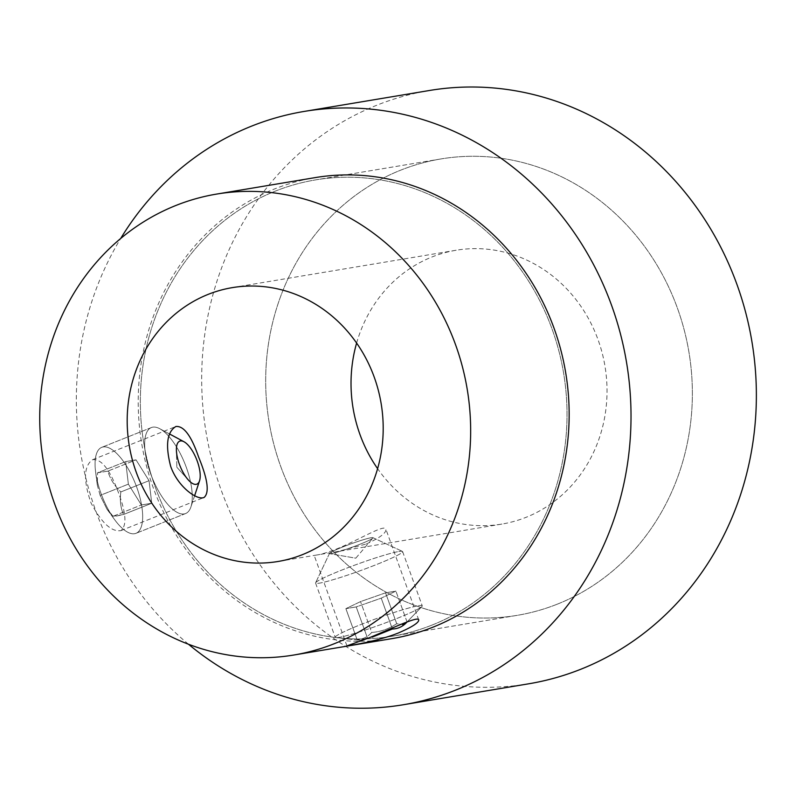 <?xml version="1.0" encoding="UTF-8"?>
<svg xmlns="http://www.w3.org/2000/svg" width="795" height="795" viewBox="0 0 795 795"><rect width="100%" height="100%" fill="white"/><g stroke="black" fill="none" stroke-linecap="round" stroke-linejoin="round"><path stroke-width="0.6" stroke-dasharray="3.98 2.98" d="M392.183 638.584A233.68 214.948 80.5 0 1 141.679 443.521A233.68 214.948 80.5 0 1 315.168 177.613M117.243 489.482C126.047 511.742 127.26 525.445 120.9 530.613C111.529 532.123 101.561 522.901 91.008 502.947C83.227 480.299 83.763 465.89 92.618 459.699C100.885 458.606 109.094 468.533 117.243 489.482M366.316 543.999C379.94 537.778 386.469 532.849 385.903 529.222C384.919 523.706 358.913 539.934 336.772 548.938C327.669 552.416 321.061 554.423 316.947 554.98L337.676 551.511L366.316 543.999M356.617 343.052A138.817 127.687 80.5 0 1 456.151 250.236A138.817 127.687 80.5 0 1 602.103 352.732A138.817 127.687 80.5 0 1 526.131 517.297A138.817 127.687 80.5 0 1 501.903 524.074A138.817 127.687 80.5 0 1 377.605 468.653M432.202 625.009A231.365 212.812 80.5 0 1 391.806 636.298A231.365 212.812 80.5 0 1 143.776 443.173A231.365 212.812 80.5 0 1 315.555 179.899A231.365 212.812 80.5 0 1 558.815 350.734A231.365 212.812 80.5 0 1 432.202 625.009A231.365 212.812 80.5 0 1 391.806 636.298A231.365 212.812 80.5 0 1 143.776 443.173A231.365 212.812 80.5 0 1 315.555 179.899A231.365 212.812 80.5 0 1 558.815 350.734A231.365 212.812 80.5 0 1 432.202 625.009M557.543 604.061A231.365 212.812 80.5 0 1 517.148 615.36A231.365 212.812 80.5 0 1 269.117 422.224A231.365 212.812 80.5 0 1 440.897 158.95A231.365 212.812 80.5 0 1 684.157 329.786A231.365 212.812 80.5 0 1 557.543 604.061A231.365 212.812 80.5 0 1 517.148 615.36A231.365 212.812 80.5 0 1 269.117 422.224A231.365 212.812 80.5 0 1 440.897 158.95A231.365 212.812 80.5 0 1 684.157 329.786A231.365 212.812 80.5 0 1 557.543 604.061M188.485 644.238A300.778 276.66 80.5 0 1 120.691 238.48M528.596 683.819A300.778 276.66 80.5 0 1 206.143 432.748A300.778 276.66 80.5 0 1 429.459 90.491M418.409 605.74A46.269 3.558 -19.9 0 1 422.244 605.81A46.269 3.558 -19.9 0 1 421.906 606.515A46.269 3.558 -19.9 0 1 379.94 624.91A46.269 3.558 -19.9 0 1 335.927 637.64A46.269 3.558 -19.9 0 1 335.222 637.312A46.269 3.558 -19.9 0 1 368.979 621.382A46.269 3.558 -19.9 0 1 418.409 605.74A46.269 3.558 -19.9 0 1 422.244 605.81A46.269 3.558 -19.9 0 1 421.906 606.515A46.269 3.558 -19.9 0 1 379.94 624.91A46.269 3.558 -19.9 0 1 335.927 637.64A46.269 3.558 -19.9 0 1 335.222 637.312A46.269 3.558 -19.9 0 1 368.979 621.382A46.269 3.558 -19.9 0 1 418.409 605.74M357.044 639.508L360.503 640.363L367.379 637.779L356.21 606.923L381.222 598.148L395.89 591.102L385.545 592.832L360.542 601.606L345.875 608.652L356.21 606.923L381.222 598.148L395.89 591.102L385.545 592.832L360.542 601.606L345.875 608.652L356.21 606.923L367.379 637.779L360.503 640.363L335.927 637.64L360.493 640.363L357.044 639.508C362.689 639.379 367.578 637.034 371.712 632.462C380.775 631.767 389.113 628.835 396.715 623.687L402.499 624.502L396.715 623.687L385.545 592.832L396.715 623.687C389.113 628.835 380.775 631.767 371.712 632.462L360.542 601.606L371.712 632.462C367.578 637.034 362.689 639.379 357.044 639.508L345.875 608.652L357.044 639.508M371.086 537.738A23.135 1.779 -19.9 0 1 372.895 537.668A23.135 1.779 -19.9 0 1 372.895 538.066A23.135 1.779 -19.9 0 1 351.857 547.318A23.135 1.779 -19.9 0 1 329.766 553.678A23.135 1.779 -19.9 0 1 329.518 553.37A23.135 1.779 -19.9 0 1 347.196 545.251A23.135 1.779 -19.9 0 1 371.086 537.738A23.135 1.779 -19.9 0 1 372.895 537.668A23.135 1.779 -19.9 0 1 372.895 538.066A23.135 1.779 -19.9 0 1 351.857 547.318A23.135 1.779 -19.9 0 1 329.766 553.678A23.135 1.779 -19.9 0 1 329.518 553.37A23.135 1.779 -19.9 0 1 347.196 545.251A23.135 1.779 -19.9 0 1 371.086 537.738M392.064 628.11L381.222 598.148L392.064 628.11M407.06 621.958L395.89 591.102L407.06 621.958M398.772 551.521A46.269 3.558 -19.9 0 1 402.389 551.372A46.269 3.558 -19.9 0 1 402.608 551.591A46.269 3.558 -19.9 0 1 360.314 570.681A46.269 3.558 -19.9 0 1 315.595 583.093A46.269 3.558 -19.9 0 1 315.625 582.785A46.269 3.558 -19.9 0 1 350.993 566.537A46.269 3.558 -19.9 0 1 398.772 551.521A46.269 3.558 -19.9 0 1 402.389 551.372A46.269 3.558 -19.9 0 1 402.608 551.591A46.269 3.558 -19.9 0 1 360.314 570.681A46.269 3.558 -19.9 0 1 315.595 583.093A46.269 3.558 -19.9 0 1 315.625 582.785A46.269 3.558 -19.9 0 1 350.993 566.537A46.269 3.558 -19.9 0 1 398.772 551.521M134.584 533.703A46.269 17.798 68.3 0 0 136.015 533.306A46.269 17.798 68.3 0 0 135.408 483.728A46.269 17.798 68.3 0 0 101.74 447.347A46.269 17.798 68.3 0 0 95.629 472.081A46.269 17.798 68.3 0 0 114.559 519.562A46.269 17.798 68.3 0 0 134.584 533.703A46.269 17.798 68.3 0 0 136.015 533.306A46.269 17.798 68.3 0 0 135.408 483.728A46.269 17.798 68.3 0 0 101.74 447.347A46.269 17.798 68.3 0 0 95.629 472.081A46.269 17.798 68.3 0 0 114.559 519.562A46.269 17.798 68.3 0 0 134.584 533.703M116.805 515.975L123.513 514.494C120.611 507.846 119.717 500.323 120.83 491.946C114.51 485.864 110.167 478.918 107.812 471.117L136.034 459.858L149.053 480.687L151.736 503.245L141.391 504.974L128.373 484.145L125.69 461.587L136.034 459.858L149.053 480.687L151.736 503.245L141.391 504.974L128.373 484.145L125.69 461.587L136.034 459.858L107.812 471.117L97.467 472.846L97.328 485.159L100.15 495.394L106.888 509.009L113.178 516.223L123.513 514.494L151.736 503.245L123.513 514.494C120.611 507.846 119.717 500.323 120.83 491.946L149.053 480.687L120.83 491.946C114.51 485.864 110.167 478.918 107.812 471.117L97.467 472.846L125.69 461.587L97.467 472.846L97.328 485.159L100.15 495.394L128.373 484.145L100.15 495.394L106.888 509.009L113.178 516.223L141.391 504.974L113.178 516.223L116.805 515.975M184.172 513.928A46.269 17.798 68.3 0 0 185.613 513.53A46.269 17.798 68.3 0 0 190.939 506.872A46.269 17.798 68.3 0 0 185.006 463.952A46.269 17.798 68.3 0 0 159.775 428.734A46.269 17.798 68.3 0 0 151.328 427.571A46.269 17.798 68.3 0 0 151.229 475.35A46.269 17.798 68.3 0 0 184.172 513.928A46.269 17.798 68.3 0 0 185.613 513.53A46.269 17.798 68.3 0 0 190.939 506.872A46.269 17.798 68.3 0 0 185.006 463.952A46.269 17.798 68.3 0 0 159.775 428.734A46.269 17.798 68.3 0 0 151.328 427.571A46.269 17.798 68.3 0 0 151.229 475.35A46.269 17.798 68.3 0 0 184.172 513.928M456.151 250.236L232.319 287.631M501.903 524.074L337.676 551.511M316.947 554.98L278.071 561.479M120.9 530.623L204.116 497.432M92.618 459.699L175.834 426.517M440.897 158.95L315.555 179.899L440.897 158.95M517.148 615.36L391.806 636.298L517.148 615.36M418.727 619.911L385.903 529.222M346.938 645.898L314.114 555.208M407.129 621.879L421.906 606.515L407.129 621.879M355.792 558.189L372.895 538.066L355.792 558.189L329.766 553.678L355.792 558.189M315.595 583.093L335.222 637.312L315.595 583.093M402.608 551.591L422.244 605.81L402.608 551.591M329.518 553.37L315.625 582.785L329.518 553.37M372.895 537.668L402.389 551.372L372.895 537.668M106.878 509.019L114.559 519.562L106.878 509.019M97.328 485.159L95.629 472.081L97.328 485.159M176.838 467.212L188.276 479.902L176.838 467.212L176.401 450.129L176.838 467.212M151.328 427.571L101.74 447.347L151.328 427.571M185.613 513.53L136.015 533.306L185.613 513.53M169.643 434.03L159.775 428.734L169.643 434.03M194.616 495.742L190.939 506.872L194.616 495.742"/><path stroke-width="1.19" d="M334.496 643.632A233.68 214.948 80.5 0 1 293.703 655.04A233.68 214.948 80.5 0 1 43.188 459.977A233.68 214.948 80.5 0 1 216.687 194.069A233.68 214.948 80.5 0 1 462.372 366.614A233.68 214.948 80.5 0 1 334.496 643.632M398.514 632.929C412.208 626.977 418.945 622.634 418.727 619.911C418.339 615.728 391.011 628.924 368.969 637.868L346.938 645.898C346.153 646.166 372.557 642.37 394.489 634.47L398.514 632.929M216.687 194.069L315.168 177.613A233.68 214.948 80.5 0 1 560.863 350.158A233.68 214.948 80.5 0 1 432.987 627.176A233.68 214.948 80.5 0 1 392.183 638.584L293.703 655.04M377.605 468.653A138.817 127.687 80.5 0 1 356.617 343.052M302.309 554.701A138.817 127.687 80.5 0 1 278.071 561.479A138.817 127.687 80.5 0 1 129.247 445.597A138.817 127.687 80.5 0 1 232.319 287.631A138.817 127.687 80.5 0 1 378.271 390.136A138.817 127.687 80.5 0 1 302.309 554.701M170.647 466.258C165.251 445.24 166.98 431.993 175.834 426.517C183.734 425.623 191.327 435.799 198.601 457.036C207.753 479.176 209.592 492.642 204.116 497.432C197.17 500.741 177.683 486.709 170.647 466.258M120.691 238.48A300.778 276.66 80.5 0 1 304.117 111.439A300.778 276.66 80.5 0 1 620.348 333.522A300.778 276.66 80.5 0 1 455.754 690.08A300.778 276.66 80.5 0 1 403.244 704.758A300.778 276.66 80.5 0 1 188.485 644.238M304.117 111.439L429.459 90.491A300.778 276.66 80.5 0 1 745.7 312.574A300.778 276.66 80.5 0 1 581.095 669.132A300.778 276.66 80.5 0 1 528.596 683.819L403.244 704.758M402.499 624.502L407.06 621.958C403.005 626.49 398.116 628.845 392.392 629.004L372.09 637.183L392.392 629.004L392.064 628.11L392.392 629.004C398.116 628.845 403.005 626.49 407.06 621.958L402.499 624.502M196.156 484.334A23.135 8.904 68.3 0 0 199.545 480.796A23.135 8.904 68.3 0 0 196.574 459.341A23.135 8.904 68.3 0 0 183.963 441.732A23.135 8.904 68.3 0 0 176.401 450.129A23.135 8.904 68.3 0 0 188.276 479.902A23.135 8.904 68.3 0 0 196.156 484.334A23.135 8.904 68.3 0 0 199.545 480.796A23.135 8.904 68.3 0 0 196.574 459.341A23.135 8.904 68.3 0 0 183.963 441.732A23.135 8.904 68.3 0 0 176.401 450.129A23.135 8.904 68.3 0 0 188.276 479.902A23.135 8.904 68.3 0 0 196.156 484.334M183.963 441.732L169.643 434.03L183.963 441.732M199.545 480.796L194.616 495.742L199.545 480.796"/></g></svg>
